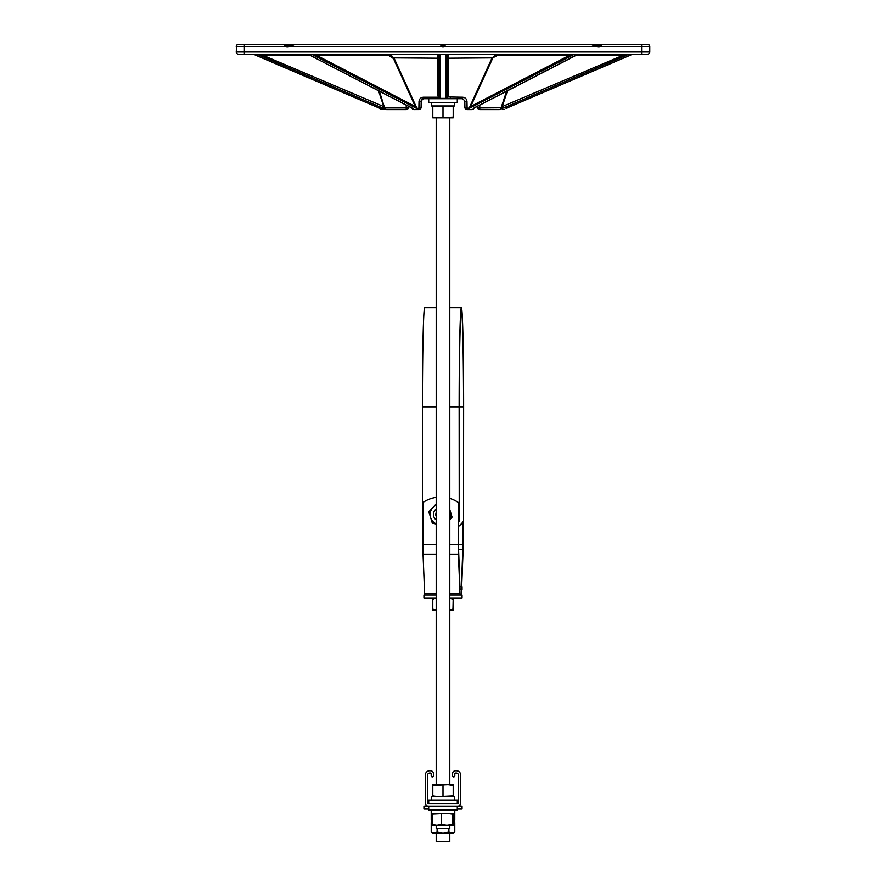 <?xml version="1.0" encoding="UTF-8"?>
<svg xmlns="http://www.w3.org/2000/svg" width="886" height="886" viewBox="0 0 886 886"><rect width="100%" height="100%" fill="white"/><g stroke="black" fill="none" stroke-linecap="round" stroke-linejoin="round"><path stroke-width="1.33" d="M454.806 775.737A1.141 1.141 0 0 1 453.665 776.878A1.141 1.141 0 0 1 452.524 775.737L452.524 773.722A2.957 2.957 0 0 1 455.482 770.754L456.356 770.754A4.33 4.33 0 0 1 460.687 775.095L460.687 803.17A2.957 2.957 0 0 1 457.73 806.127L428.27 806.127A2.957 2.957 0 0 1 425.313 803.17L425.313 775.095A4.33 4.33 0 0 1 429.644 770.754L430.518 770.754A2.957 2.957 0 0 1 433.475 773.722L433.475 775.737A1.141 1.141 0 0 1 432.335 776.878A1.141 1.141 0 0 1 431.194 775.737L431.194 773.722A0.676 0.676 0 0 0 430.518 773.046L429.644 773.046A2.049 2.049 0 0 0 427.595 775.095L427.595 803.17A0.676 0.676 0 0 0 428.27 803.846L457.73 803.846A0.676 0.676 0 0 0 458.405 803.17L458.405 775.095A2.049 2.049 0 0 0 456.356 773.046L455.482 773.046A0.676 0.676 0 0 0 454.806 773.722L454.806 775.737M467.099 109.111L467.099 109.598A17.554 6.18 -90.6 0 1 466.977 109.598L472.304 109.51A1.085 0.886 90 0 1 471.95 109.598L467.099 109.598A2.182 2.182 0 0 1 464.917 107.461L464.807 100.86L464.917 107.461A2.182 2.182 0 0 0 467.099 109.598L471.95 109.598A2.182 2.182 0 0 0 472.67 109.476L471.95 109.598A2.182 2.182 0 0 0 473.999 108.17L472.67 109.476A2.182 2.182 0 0 1 471.95 109.598A2.182 2.182 0 0 0 472.67 109.476L474.409 107.66M413.452 109.521L414.05 109.598A2.182 2.182 0 0 1 412.001 108.17L413.374 109.487M393.007 57.49A2.182 0.709 159.9 0 1 393.506 57.734L390.704 54.677L388.4 54.168L393.506 57.734L393.905 58.797L393.949 57.889L416.597 107.682L419.266 109.565A1.085 0.986 -99.6 0 1 418.735 109.499L311.584 54.245L308.394 54.389M417.361 108.768L418.901 108.114L418.557 109.266M443 44.3L443.653 44.3L443 44.3M393.949 57.889L438.47 58.21L438.902 95.444L437.817 95.112L437.374 54.168A1.085 1.085 -90 0 1 438.459 55.231L438.448 55.918A1.085 0.919 0 0 0 437.363 55.01M419.953 44.3L295.237 44.3L440.276 44.3L441.56 46.482L289.888 46.482A3.799 2.182 180 0 1 287.385 47.024A3.799 2.182 180 0 1 284.871 46.482L284.295 45.12L285.746 44.3L389.696 44.3L295.237 44.3L289.888 46.482M445.724 44.3L445.16 45.12L445.724 44.3L590.763 44.3L596.112 46.482L444.44 46.482L445.724 44.3L440.276 44.3L440.84 45.12L440.276 44.3M495.484 44.422L647.611 44.3L641.619 44.3L641.619 46.482L601.129 46.482L601.705 45.12L600.254 44.3M525.409 44.3L528.654 44.3M360.591 44.3L285.746 44.3M357.346 44.3L238.389 44.3L236.695 45.12L236.219 47.024M596.112 46.482A3.799 2.182 180 0 0 598.615 47.024A3.799 2.182 180 0 0 601.129 46.482M444.44 46.482A2.182 2.182 0 0 1 441.56 46.482M647.611 44.3A2.182 2.182 0 0 1 649.781 46.482A2.182 2.182 0 0 0 647.611 44.3L649.327 45.142L649.781 46.482L649.781 51.986A2.182 2.182 0 0 1 647.611 54.168L238.389 54.168A2.182 2.182 0 0 1 236.219 51.986L236.695 45.12M445.16 45.12L444.739 46.161M496.304 44.3L590.763 44.3M441.261 46.161L440.84 45.12M443.653 44.865L443.653 44.3M442.347 44.3L442.347 44.865L442.347 44.3M577.606 54.389L574.416 54.245L466.977 109.51M468.24 108.812L469.403 107.682L492.051 57.889L492.095 58.797L495.307 54.677L497.6 54.168L492.494 57.734L492.095 58.797M464.807 100.86A2.182 0.687 -1 0 0 466.977 101.502C466.689 98.9 465.239 97.471 462.625 97.227L462.625 98.711L464.807 100.86L462.625 98.711L423.375 98.711A2.182 2.182 0 0 0 421.193 100.86L421.083 107.461A2.182 2.182 0 0 1 419.266 109.565L414.05 109.598L411.979 108.103M474.021 108.103L473.999 108.17A2.182 2.182 0 0 1 472.67 109.476L472.659 109.454A2.182 2.182 0 0 0 473.999 108.17A1.085 1.041 -159.9 0 1 473.323 108.801M447.541 55.231A1.085 1.085 90 0 1 448.626 54.168L448.183 95.112L447.098 95.444L447.098 55.231A1.085 1.085 90 0 1 448.183 54.168M502.683 109.598L504.311 109.343M507.456 90.782L501.819 107.782L504.322 107.616L499.405 109.598L479.791 109.598A2.182 2.182 0 0 1 477.62 107.461L477.598 106.254M381.689 109.343L379.861 108.601L386.595 109.598L381.678 107.616L384.181 107.782L378.543 90.782M379.385 91.214L384.624 107.948L406.209 107.948L406.209 109.598L386.595 109.598M502.163 108.413L501.376 106.962L506.615 91.214M408.402 106.254L408.38 107.461A2.182 2.182 0 0 1 406.209 109.598A2.182 2.182 0 0 0 408.38 107.461L406.209 107.948L406.253 105.146M422.544 98.878A2.182 2.182 0 0 1 423.375 98.711L421.193 100.86A2.182 2.182 0 0 1 421.371 100.029M379.286 107.882L379.861 108.601M384.181 107.782L383.837 108.413M411.591 107.66L412.677 108.801A1.085 1.041 -20.1 0 1 412.001 108.17A2.182 2.182 0 0 0 414.05 109.598A1.085 0.886 -90 0 1 413.696 109.51L418.735 109.499M437.817 95.112L438.36 97.227L439.179 96.962L439.988 98.379L438.36 97.227L423.375 97.227C420.761 97.471 419.311 98.9 419.023 101.502L418.901 108.114A2.182 0.687 1 0 0 421.083 107.461A2.182 2.182 0 0 1 419.266 109.565M419.023 101.502A2.182 0.687 1 0 0 421.193 100.86L423.375 98.711L423.375 97.227M448.183 95.112L447.64 97.227L446.012 98.379L447.098 95.444L447.098 55.231L446.012 54.334L439.988 54.334L439.988 98.379L446.012 98.379L446.012 54.168M466.977 101.502L467.099 108.114A2.182 0.687 179 0 1 464.917 107.461M506.238 108.435L506.139 108.601A2.182 2.182 0 0 0 506.238 108.435L506.714 107.882M479.747 105.146L479.791 107.948L477.62 107.461A2.182 2.182 0 0 0 479.791 109.598A2.182 2.182 0 0 1 477.62 107.461A2.182 2.182 0 0 0 479.791 109.598L479.791 107.948L501.819 107.782M574.759 54.168A1.085 0.886 90 0 0 574.416 54.245L569.654 55.231L498.22 55.231A6.423 5.283 -91.6 0 0 497.777 55.253A1.085 0.62 84.2 0 0 497.057 54.19A7.099 6.213 88.4 0 1 497.323 54.168M388.677 54.168A7.099 6.213 -88.4 0 1 388.943 54.19A1.085 0.62 95.8 0 0 388.223 55.253A6.423 5.283 91.6 0 0 387.78 55.231A1.085 0.62 90 0 1 388.4 54.168M238.389 44.3L238.389 44.3A2.182 2.182 0 0 0 236.219 46.482A2.182 2.182 0 0 1 236.905 44.887A2.182 2.182 0 0 0 236.219 46.482A2.182 2.182 0 0 1 238.389 44.3L238.389 44.3M649.781 46.426A2.182 2.182 0 0 0 649.095 44.887A2.182 2.182 0 0 1 649.781 46.426M462.625 97.227L446.821 96.962M437.817 54.168A1.085 1.085 -90 0 1 438.902 55.231L439.179 96.962M438.459 55.231L439.988 54.168M412.677 108.801L413.696 109.51M387.78 55.231L316.346 55.231L311.584 54.245A1.085 0.886 90 0 0 311.241 54.168M416.243 108.347L416.597 107.682L415.29 106.508A1.085 0.576 117.4 0 1 414.327 107.483M393.905 58.797L388.223 55.253M412.167 108.203L308.118 54.29L411.901 107.904M474.099 107.904L577.871 54.245A1.085 0.886 90 0 1 578.215 54.168M471.673 107.483A1.085 0.576 -117.4 0 1 470.71 106.508L469.403 107.682M632.028 54.334L623.201 55.231A1.085 0.62 90 0 0 622.581 54.168M632.715 54.168L506.537 108.192M263.419 54.168A1.085 0.62 -90 0 0 262.799 55.231L253.972 54.334M506.847 108.014L632.316 54.234M393.628 58.886L415.29 106.508L316.346 55.231A1.085 0.62 90 0 1 316.966 54.168M492.372 58.886L470.71 106.508L569.654 55.231A1.085 0.62 90 0 0 569.033 54.168M498.22 55.231A1.085 0.62 90 0 0 497.6 54.168M384.624 106.962L262.799 55.231L309.945 55.231M576.055 55.231L623.201 55.231L501.376 106.962M436.2 825.287L436.2 828.465L449.8 828.465L449.8 825.287M453.2 117.871L432.8 117.871L432.8 117.14L437.894 117.871L453.2 117.14L453.2 117.871M453.2 105.966L453.2 106.697L448.106 105.966L432.8 106.697L432.8 105.966M453.2 117.14L453.2 106.697M443 117.14L443 106.697M432.8 117.14L432.8 106.697M440.774 44.865L445.226 44.865M445.149 45.208L440.829 45.053M443.509 46.958L443.509 45.607M432.8 784.686L453.2 784.686L453.2 785.428L448.106 784.686L432.8 785.428L432.8 784.686M432.8 796.592L432.8 795.861L437.894 796.592L453.2 795.861L453.2 796.592M453.2 795.861L453.2 785.428M443 795.861L443 785.428M432.8 795.861L432.8 785.428M453.289 825.243L432.711 825.243M453.111 813.381L453.887 814.112L453.111 813.381L452.347 814.112L446.909 813.381L432.113 814.112L432.889 813.381M432.889 825.287L432.113 824.545L436.787 825.287L441.461 824.545L446.909 825.287L452.347 824.545L453.111 825.287L453.887 824.545L453.111 825.287M453.887 814.112L453.887 824.545M452.347 814.112L452.347 824.545M432.113 814.112L432.113 824.545M441.461 814.112L441.461 824.545M431.781 820.336L431.781 822.086M454.219 820.336L454.219 822.086M449.8 117.871L449.8 784.686L453.2 784.686M443 98.711L428.713 98.711L428.713 102.566L457.287 102.566L457.287 98.711L443 98.711M457.287 803.846L457.287 799.992L428.713 799.992L428.713 803.846M428.713 809.051L423.951 809.051L423.951 806.127L428.713 806.127L428.713 809.981L457.287 809.981L457.287 806.127L462.049 806.127L462.049 809.051L457.287 809.051M431.327 102.566L431.327 105.966L454.662 105.966L454.662 102.566M454.662 799.992L454.662 796.592L431.327 796.592L431.327 799.992M431.338 809.981L431.338 813.381L454.673 813.381L454.673 809.981M431.216 810.402L431.216 819.849L432.113 820.536M453.887 820.536L454.784 819.849L454.784 810.402M449.8 610.111L453.211 610.111L453.422 608.748L453.211 597.95L452.979 608.748L449.8 609.889M432.789 597.939L432.789 610.111L436.2 610.111M432.578 608.748L436.2 610M432.578 599.301L436.2 598.05M452.979 599.301L449.8 598.161M452.979 608.748L453.211 610.1M436.2 516.35A4.441 4.441 90 0 1 436.2 512.617M436.2 519.927A6.8 6.8 90 0 1 436.2 509.051M461.296 589.578L460.067 589.578L462.049 589.578L462.049 586.665L459.923 586.665M424.316 586.665L424.427 589.578M459.236 521.012L459.236 406.851A95.234 2.16 -90 0 1 461.396 311.628A95.234 2.16 -90 0 1 463.544 406.851L463.544 521.012L463.633 406.851A99.143 2.248 90 0 0 461.396 307.708A99.143 2.248 90 0 0 459.147 406.851L459.236 521.012A22.117 22.106 90 0 1 458.405 522.186M436.2 307.708L424.671 307.708A99.143 2.248 90 0 0 422.434 406.851L422.434 521.012A22.117 22.106 -90 0 0 422.921 521.71M458.405 522.064A22.117 22.106 -90 0 0 459.147 521.012M463.633 521.012A22.117 22.106 90 0 1 458.405 526.494M458.405 526.428A22.117 22.106 -90 0 0 463.544 521.012M449.8 597.939L462.049 597.939L462.049 595.027L449.8 595.027L461.296 595.027L461.573 589.578M436.2 497.378A31.464 31.453 90 0 0 422.921 502.517L423.043 554.182L424.704 595.027L436.2 595.027L423.951 595.027L423.951 597.939L436.2 597.939M458.284 502.517L458.405 502.517A31.464 31.453 90 0 0 449.8 498.408A31.464 31.453 90 0 1 458.284 502.517L458.405 554.182L460.067 595.027M458.405 502.517L458.405 544.757L462.957 544.757L461.44 586.665M461.684 586.665L462.957 554.182L463.079 521.81M462.957 521.976L462.957 544.757M460.067 589.578L458.405 544.757M436.2 523.825A10.211 10.211 90 0 1 436.2 505.153M449.8 518.277A10.211 10.211 -90 0 0 450.088 511.521L452.048 517.169L449.8 509.671M449.8 510.701A10.211 10.211 90 0 1 450.088 511.521L449.8 510.569M449.8 519.584L452.048 517.169M449.8 519.307L451.827 517.169M436.2 524.003L432.302 523.094L428.879 511.809L436.2 503.979M436.2 833.383L436.2 841.7L449.8 841.7L449.8 833.383M437.108 828.465L437.108 832.02L434.162 833.383L431.216 832.02L432.789 833.383L453.211 833.383L454.784 832.02L454.784 822.573L453.887 821.887M454.784 832.02L451.838 833.383L448.892 832.02L448.892 828.465M437.108 832.02L443 833.383L448.892 832.02M432.113 821.887L431.216 822.573L431.216 832.02M472.304 109.51L472.659 109.454A2.182 2.182 0 0 0 473.999 108.17M438.448 55.918L438.47 58.21M284.871 46.482L244.381 46.482L244.381 51.986L641.619 51.986L641.619 46.482L649.781 46.482M244.381 44.3L244.381 46.482L236.219 46.482M467.099 109.388L467.099 108.114L469.037 108.114M492.051 57.889L447.53 58.21M238.389 54.168A2.182 2.182 0 0 1 236.219 51.986L244.381 51.986L244.381 54.168M641.619 54.168L641.619 51.986L649.781 51.986A2.182 2.182 0 0 1 647.611 54.168M477.62 107.461A2.182 2.182 0 0 0 479.791 109.598M497.777 55.253L492.649 57.9M629.115 54.168A1.085 0.886 90 0 0 628.816 54.223L504.322 107.616M381.678 107.616L257.184 54.223A1.085 0.886 -90 0 0 256.885 54.168M253.429 54.168A1.085 0.886 -90 0 1 253.728 54.223L379.153 108.014M594.174 45.12L601.705 45.12M291.826 45.12L284.295 45.12M422.434 406.851L436.2 406.851M449.8 406.851L459.147 406.851M459.236 406.851L463.544 406.851M422.921 544.757L436.2 544.757M449.8 544.757L458.284 544.757M423.043 554.182L436.2 554.182M449.8 554.182L458.405 554.182M424.582 593.565L436.2 593.565M449.8 593.565L459.945 593.565M458.461 549.464L462.902 549.464M450.476 98.047L451.151 98.711M435.524 98.047L434.849 98.711M389.696 44.3L390.516 44.422M578.392 54.168L473.833 108.203M379.33 108.114L253.285 54.168M436.2 117.871L436.2 784.686M453.887 820.635L454.784 819.849M432.113 820.635L431.216 819.849M449.8 307.708L461.396 307.708M432.113 821.798L431.216 822.573M453.887 821.798L454.784 822.573"/></g></svg>
